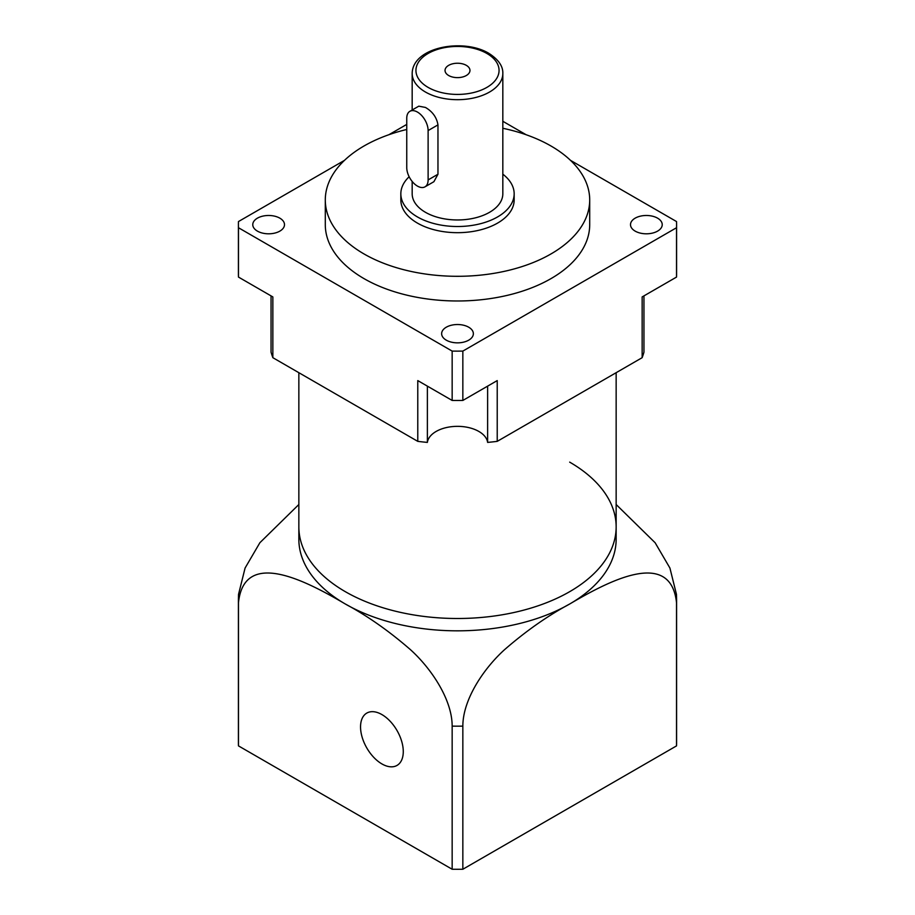 <?xml version="1.0" encoding="UTF-8"?>
<svg xmlns="http://www.w3.org/2000/svg" width="915" height="915" viewBox="0 0 915 915"><rect width="100%" height="100%" fill="white"/><g stroke="black" fill="none" stroke-linecap="round" stroke-linejoin="round"><path stroke-width="1.37" d="M406.752 167.582A15.109 8.727 -120 0 0 417.434 186.088A15.109 8.727 -120 0 0 424.995 186.843A15.109 8.727 -120 0 0 428.117 179.923L428.117 130.571A15.109 8.727 -120 0 0 421.529 115.37A15.109 8.727 -120 0 0 409.874 111.321A15.109 8.727 -120 0 0 406.752 118.241L406.752 167.582M466.318 65.342A12.467 7.194 0 0 0 452.731 63.787A12.467 7.194 0 0 0 445.033 70.432A12.467 7.194 0 0 0 448.682 75.522A12.467 7.194 0 0 0 462.269 77.077A12.467 7.194 0 0 0 469.967 70.432A12.467 7.194 0 0 0 466.318 65.342M412.173 181.456L412.173 193.797A45.327 26.169 0 0 0 425.452 212.303A45.327 26.169 0 0 0 474.851 217.976A45.327 26.169 0 0 0 502.827 193.797L502.827 73.52C503.124 66.223 498.435 59.475 488.77 53.287C463.322 37.961 412.459 46.962 412.173 73.52A45.327 26.169 0 0 0 425.452 92.026A45.327 26.169 0 0 0 474.851 97.699A45.327 26.169 0 0 0 502.827 73.52M424.995 186.843L433.904 181.696L437.965 174.239L437.965 124.886C436.707 117.383 432.532 111.573 425.452 107.444L418.796 106.174L409.874 111.321M657.588 218.17A15.864 9.161 0 0 0 640.294 216.18A15.864 9.161 0 0 0 630.504 224.644A15.864 9.161 0 0 0 635.147 231.118A15.864 9.161 0 0 0 652.441 233.108A15.864 9.161 0 0 0 662.231 224.644A15.864 9.161 0 0 0 657.588 218.17M468.72 327.215A15.864 9.161 0 0 0 451.427 325.225A15.864 9.161 0 0 0 441.636 333.689A15.864 9.161 0 0 0 446.28 340.163A15.864 9.161 0 0 0 463.573 342.153A15.864 9.161 0 0 0 473.364 333.689A15.864 9.161 0 0 0 468.72 327.215M279.853 218.17A15.864 9.161 0 0 0 262.559 216.18A15.864 9.161 0 0 0 252.769 224.644A15.864 9.161 0 0 0 257.412 231.118A15.864 9.161 0 0 0 274.706 233.108A15.864 9.161 0 0 0 284.496 224.644A15.864 9.161 0 0 0 279.853 218.17M271.046 295.877L271.046 352.138A188.867 109.045 0 0 0 272.853 357.685L417.778 441.362A188.867 109.045 0 0 0 427.374 442.403A30.218 17.442 180 0 1 457.5 426.344A30.218 17.442 180 0 1 478.865 431.457A30.218 17.442 180 0 1 487.626 442.403A188.867 109.045 0 0 0 497.222 441.362L642.147 357.685A188.867 109.045 0 0 0 643.954 352.138L643.954 295.877M487.626 386.141L487.626 442.403M409.142 176.755A56.661 32.711 0 0 0 400.839 193.797L400.839 199.973A56.661 32.711 0 0 0 417.434 223.1A56.661 32.711 0 0 0 479.185 230.191A56.661 32.711 0 0 0 514.161 199.973L514.161 193.797A56.661 32.711 0 0 0 502.827 174.17M400.839 193.797A56.661 32.711 0 0 0 417.434 216.935A56.661 32.711 0 0 0 479.185 224.026A56.661 32.711 0 0 0 514.161 193.797M406.752 129.484A132.206 76.334 0 0 0 325.294 199.973L325.294 224.644A132.206 76.334 0 0 0 364.01 278.618A132.206 76.334 0 0 0 508.1 295.168A132.206 76.334 0 0 0 589.706 224.644L589.706 199.973A132.206 76.334 0 0 0 550.99 146A132.206 76.334 0 0 0 502.827 128.272M325.294 199.973A132.206 76.334 0 0 0 364.01 253.947A132.206 76.334 0 0 0 508.1 270.485A132.206 76.334 0 0 0 589.706 199.973M676.528 739.709L676.528 602.756A219.085 126.487 180 0 0 676.585 599.68L676.585 742.797A219.085 126.487 0 0 1 676.528 745.885L462.841 869.25A219.085 126.487 0 0 1 452.159 869.25L452.159 726.133C452.182 699.277 430.851 668.03 410.389 649.616C389.012 631.018 367.327 615.806 345.321 604.003A158.65 91.591 0 0 1 298.85 539.232L298.85 526.903A158.65 91.591 0 0 0 345.321 591.673A158.65 91.591 0 0 0 518.21 611.529A158.65 91.591 0 0 0 616.15 526.903A158.65 91.591 0 0 0 569.679 462.132M417.778 441.362L417.778 380.594L452.159 400.45A219.085 126.487 0 0 0 462.841 400.45L462.841 351.097A219.085 126.487 0 0 1 452.159 351.097L238.472 227.732L238.472 277.073A219.085 126.487 0 0 1 238.415 273.997L238.415 224.644A219.085 126.487 0 0 0 238.472 227.732M497.222 441.362L497.222 380.594L462.841 400.45M344.498 160.354L238.472 221.556A219.085 126.487 0 0 0 238.415 224.644M272.853 357.685L272.853 296.929L238.472 277.073M452.159 400.45L452.159 351.097M676.528 227.732A219.085 126.487 0 0 0 676.585 224.644L676.585 273.997A219.085 126.487 0 0 1 676.528 277.073L676.528 227.732L462.841 351.097M676.585 224.644A219.085 126.487 0 0 0 676.528 221.556L570.503 160.354M526.125 134.734L502.827 121.283M406.752 124.406L388.875 134.734M676.528 277.073L642.147 296.929L642.147 357.685M427.374 386.141L427.374 442.403M360.544 726.91A30.218 17.442 -120 0 0 373.732 757.323A30.218 17.442 -120 0 0 397.019 765.42A30.218 17.442 -120 0 0 403.275 751.581A30.218 17.442 -120 0 0 390.087 721.18A30.218 17.442 -120 0 0 366.801 713.082A30.218 17.442 -120 0 0 360.544 726.91M452.159 869.25L238.472 745.885L238.472 602.756C244.156 548.257 306.159 580.934 345.321 604.003A158.65 91.591 0 0 0 569.679 604.003A158.65 91.591 0 0 0 616.15 539.232L616.15 372.691M298.85 372.691L298.85 526.903A158.65 91.591 0 0 0 345.321 591.673A158.65 91.591 0 0 0 518.21 611.529A158.65 91.591 0 0 0 616.15 526.903M238.472 602.756A219.085 126.487 180 0 1 238.415 599.68L238.415 742.797A219.085 126.487 0 0 0 238.472 745.885M676.528 745.885L676.528 602.756C670.729 548.142 608.578 581.128 569.679 604.003C547.559 615.887 525.816 631.133 504.474 649.742C483.955 668.305 462.853 699.3 462.841 726.133A219.085 126.487 180 0 1 452.159 726.133M462.841 869.25L462.841 726.133M238.415 599.68L238.518 594.418L245.083 568.043L259.883 542.721L298.85 504.508M616.15 504.508L655.14 542.755L669.917 568.043L676.471 594.418L676.585 599.68M428.117 87.394A41.552 23.984 0 0 0 486.883 87.394A41.552 23.984 0 0 0 486.883 53.47A41.552 23.984 0 0 0 428.117 53.47A41.552 23.984 0 0 0 428.117 87.394M437.965 174.239L428.117 179.923M437.965 124.886L428.117 130.571M412.173 109.994L412.173 73.52"/></g></svg>

